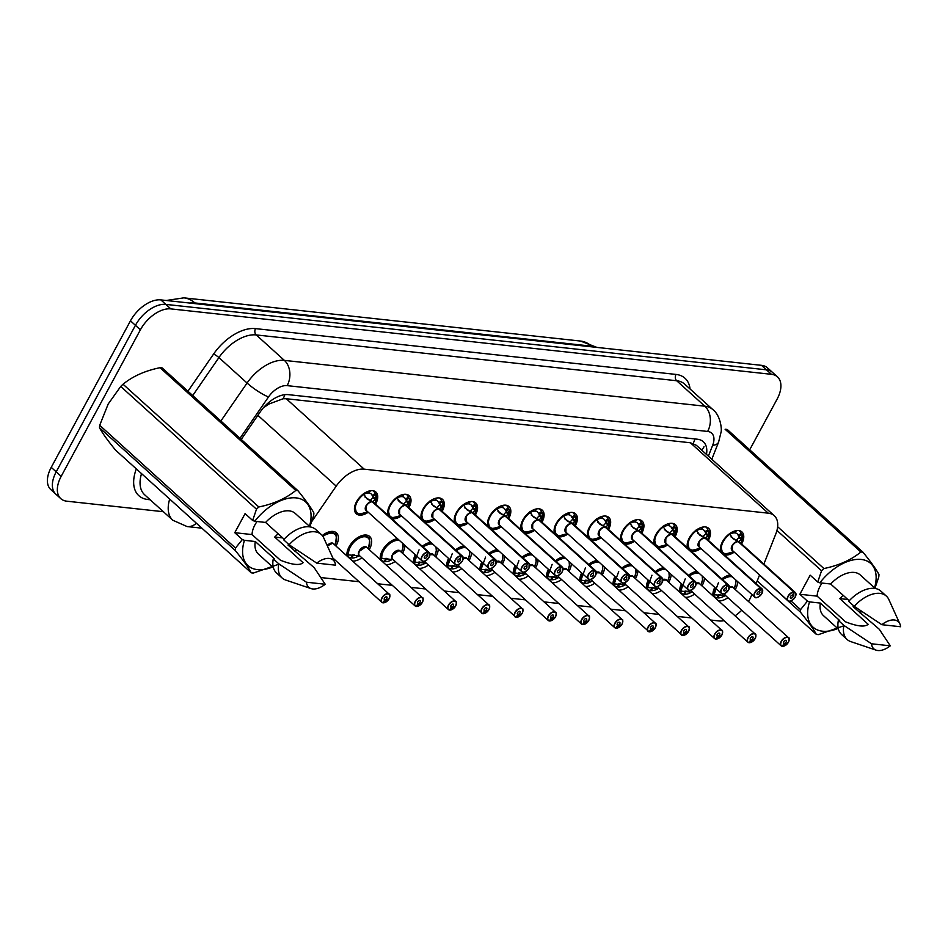 <?xml version="1.0" encoding="UTF-8"?>
<svg xmlns="http://www.w3.org/2000/svg" width="948" height="948" viewBox="0 0 948 948"><rect width="100%" height="100%" fill="white"/><g stroke="black" fill="none" stroke-linecap="round" stroke-linejoin="round"><path stroke-width="1.42" d="M721.013 551.807A14.623 8.496 -47.9 0 1 722.495 541.723A14.623 8.496 -47.9 0 1 741.917 531.923A14.623 8.496 -47.9 0 1 741.715 543.82A14.623 8.496 -47.9 0 1 741.632 543.986M687.738 548.181A14.623 8.496 -47.9 0 1 689.22 538.109A14.623 8.496 -47.9 0 1 708.642 528.297A14.623 8.496 -47.9 0 1 708.44 540.194A14.623 8.496 -47.9 0 1 708.357 540.36M654.464 544.555A14.623 8.496 -47.9 0 1 655.945 534.482A14.623 8.496 -47.9 0 1 675.367 524.671A14.623 8.496 -47.9 0 1 675.166 536.568A14.623 8.496 -47.9 0 1 675.083 536.734M621.189 540.929A14.623 8.496 -47.9 0 1 622.67 530.856A14.623 8.496 -47.9 0 1 642.092 521.044A14.623 8.496 -47.9 0 1 641.891 532.942A14.623 8.496 -47.9 0 1 641.808 533.108M587.914 537.303A14.623 8.496 -47.9 0 1 589.395 527.23A14.623 8.496 -47.9 0 1 608.817 517.418A14.623 8.496 -47.9 0 1 608.616 529.316A14.623 8.496 -47.9 0 1 608.533 529.482M554.639 533.677A14.623 8.496 -47.9 0 1 556.12 523.604A14.623 8.496 -47.9 0 1 575.543 513.792A14.623 8.496 -47.9 0 1 575.341 525.702A14.623 8.496 -47.9 0 1 575.246 525.856M521.364 530.062A14.623 8.496 -47.9 0 1 522.846 519.978A14.623 8.496 -47.9 0 1 542.268 510.178A14.623 8.496 -47.9 0 1 542.066 522.075A14.623 8.496 -47.9 0 1 541.972 522.241M488.09 526.436A14.623 8.496 -47.9 0 1 489.571 516.352A14.623 8.496 -47.9 0 1 508.993 506.552A14.623 8.496 -47.9 0 1 508.792 518.449A14.623 8.496 -47.9 0 1 508.697 518.615M454.815 522.81A14.623 8.496 -47.9 0 1 456.296 512.726A14.623 8.496 -47.9 0 1 475.718 502.926A14.623 8.496 -47.9 0 1 475.517 514.823A14.623 8.496 -47.9 0 1 475.422 514.989M421.54 519.184A14.623 8.496 -47.9 0 1 423.021 509.1A14.623 8.496 -47.9 0 1 442.443 499.3A14.623 8.496 -47.9 0 1 442.242 511.197A14.623 8.496 -47.9 0 1 442.147 511.363M388.265 515.558A14.623 8.496 -47.9 0 1 389.746 505.474A14.623 8.496 -47.9 0 1 409.169 495.674A14.623 8.496 -47.9 0 1 408.967 507.571A14.623 8.496 -47.9 0 1 408.872 507.737M368.239 512.252A14.623 8.496 -47.9 0 1 356.27 513.745A14.623 8.496 -47.9 0 1 356.472 501.848A14.623 8.496 -47.9 0 1 375.894 492.048A14.623 8.496 -47.9 0 1 375.692 503.945A14.623 8.496 -47.9 0 1 375.598 504.111M721.736 578.932A15.559 9.042 -47.9 0 1 730.268 574.974M737.71 581.693A15.559 9.042 -47.9 0 1 735.53 589.052A15.559 9.042 -47.9 0 1 735.257 589.538M688.461 575.306A15.559 9.042 -47.9 0 1 696.993 571.348M704.435 578.067A15.559 9.042 -47.9 0 1 702.255 585.426A15.559 9.042 -47.9 0 1 701.982 585.911M655.187 571.68A15.559 9.042 -47.9 0 1 663.719 567.722M671.16 574.441A15.559 9.042 -47.9 0 1 668.98 581.799A15.559 9.042 -47.9 0 1 668.707 582.285M621.912 568.053A15.559 9.042 -47.9 0 1 630.444 564.096M637.885 570.815A15.559 9.042 -47.9 0 1 635.705 578.173A15.559 9.042 -47.9 0 1 635.433 578.659M588.637 564.427A15.559 9.042 -47.9 0 1 597.169 560.469M604.611 567.188A15.559 9.042 -47.9 0 1 602.43 574.547A15.559 9.042 -47.9 0 1 602.158 575.033M555.362 560.801A15.559 9.042 -47.9 0 1 563.894 556.843M571.336 563.574A15.559 9.042 -47.9 0 1 569.156 570.921A15.559 9.042 -47.9 0 1 568.883 571.407M522.087 557.175A15.559 9.042 -47.9 0 1 530.619 553.217M538.061 559.948A15.559 9.042 -47.9 0 1 535.881 567.295A15.559 9.042 -47.9 0 1 535.608 567.781M488.812 553.549A15.559 9.042 -47.9 0 1 497.344 549.591M504.786 556.322A15.559 9.042 -47.9 0 1 502.606 563.669A15.559 9.042 -47.9 0 1 502.333 564.155M455.538 549.923A15.559 9.042 -47.9 0 1 464.07 545.965M471.512 552.696A15.559 9.042 -47.9 0 1 469.331 560.043A15.559 9.042 -47.9 0 1 469.059 560.529M422.263 546.297A15.559 9.042 -47.9 0 1 430.795 542.339M438.237 549.07A15.559 9.042 -47.9 0 1 436.056 556.417A15.559 9.042 -47.9 0 1 435.784 556.914M380.278 559.64A15.559 9.042 -47.9 0 1 382.328 550.563A15.559 9.042 -47.9 0 1 397.52 538.713M404.962 545.444A15.559 9.042 -47.9 0 1 402.781 552.791A15.559 9.042 -47.9 0 1 402.509 553.288M347.004 556.014A15.559 9.042 -47.9 0 1 349.054 546.937A15.559 9.042 -47.9 0 1 369.72 536.509A15.559 9.042 -47.9 0 1 369.507 549.165A15.559 9.042 -47.9 0 1 369.234 549.662M322.273 535.561A15.559 9.042 -47.9 0 1 336.445 532.883A15.559 9.042 -47.9 0 1 336.232 545.538A15.559 9.042 -47.9 0 1 335.959 546.036M763.875 564.096L775.772 534.032A27.433 15.926 132.1 0 0 774.279 515.724L696.401 445.323L690.381 442.763L286.296 398.741L283.168 398.741L269.244 403.907L263.461 407.699M774.279 515.724A27.433 15.926 132.1 0 0 768.259 513.176L364.174 469.153A27.433 15.926 132.1 0 0 336.208 486.134L311.75 521.578M748.505 601.518A27.433 15.926 132.1 0 0 751.243 596.008L751.847 594.479M756.16 583.577L759.561 574.986M710.431 620.016L718.963 620.94A27.433 15.926 132.1 0 0 724.071 620.667M735.055 615.809A27.433 15.926 132.1 0 0 741.763 610.204M320.91 577.569L359.079 581.728M377.683 583.755L392.354 585.354M410.958 587.381L425.628 588.981M444.233 591.007L458.903 592.607M477.508 594.633L492.178 596.233M510.782 598.259L525.465 599.859M544.057 601.885L558.739 603.485M577.332 605.511L592.014 607.111M610.607 609.137L625.289 610.737M643.882 612.764L658.564 614.363M677.156 616.39L691.839 617.989M401.514 515.878A14.623 8.496 -47.9 0 1 391.477 518.473M434.788 519.492A14.623 8.496 -47.9 0 1 424.763 522.099M468.063 523.118A14.623 8.496 -47.9 0 1 458.038 525.713M501.338 526.744A14.623 8.496 -47.9 0 1 491.313 529.34M534.625 530.37A14.623 8.496 -47.9 0 1 524.588 532.966M567.899 533.997A14.623 8.496 -47.9 0 1 557.862 536.592M601.174 537.623A14.623 8.496 -47.9 0 1 591.137 540.218M634.449 541.249A14.623 8.496 -47.9 0 1 624.412 543.844M667.724 544.875A14.623 8.496 -47.9 0 1 657.687 547.47M700.999 548.501A14.623 8.496 -47.9 0 1 690.962 551.096M734.273 552.127A14.623 8.496 -47.9 0 1 724.236 554.722M361.875 557.791A15.559 9.042 -47.9 0 1 352.597 561.074M395.15 561.417A15.559 9.042 -47.9 0 1 385.872 564.7M428.425 565.044A15.559 9.042 -47.9 0 1 419.146 568.326M413.553 563.266A15.559 9.042 -47.9 0 1 415.295 554.793M461.7 568.67A15.559 9.042 -47.9 0 1 452.421 571.952M446.828 566.892A15.559 9.042 -47.9 0 1 448.57 558.419M494.975 572.296A15.559 9.042 -47.9 0 1 485.696 575.578M480.103 570.518A15.559 9.042 -47.9 0 1 481.845 562.046M528.249 575.922A15.559 9.042 -47.9 0 1 518.971 579.204M513.378 574.144A15.559 9.042 -47.9 0 1 515.12 565.672M561.524 579.548A15.559 9.042 -47.9 0 1 552.246 582.83M546.652 577.77A15.559 9.042 -47.9 0 1 548.394 569.286M594.799 583.174A15.559 9.042 -47.9 0 1 585.52 586.457M579.927 581.397A15.559 9.042 -47.9 0 1 581.669 572.912M628.074 586.8A15.559 9.042 -47.9 0 1 618.795 590.071M613.202 585.023A15.559 9.042 -47.9 0 1 614.944 576.538M661.349 590.426A15.559 9.042 -47.9 0 1 652.07 593.697M646.477 588.649A15.559 9.042 -47.9 0 1 648.219 580.164M694.623 594.052A15.559 9.042 -47.9 0 1 685.345 597.323M679.752 592.275A15.559 9.042 -47.9 0 1 681.494 583.79M727.898 597.678A15.559 9.042 -47.9 0 1 718.62 600.949M713.026 595.901A15.559 9.042 -47.9 0 1 714.768 587.416M163.376 511.719L66.822 501.196A27.433 15.926 -47.9 0 1 60.802 498.648A27.433 15.926 -47.9 0 1 61.182 476.334L140.399 329.809A27.433 15.926 -47.9 0 1 170.794 308.882L771.435 374.318L766.47 369.827A27.433 15.926 -47.9 0 1 772.478 372.374A27.433 15.926 -47.9 0 0 766.47 369.827L165.829 304.391L766.47 369.827L761.493 365.336A27.433 15.926 -47.9 0 1 767.513 367.883L777.455 376.866A27.433 15.926 -47.9 0 1 777.076 399.179L749.702 449.802M140.399 329.809L135.434 325.318A27.433 15.926 -47.9 0 1 165.829 304.391A27.433 15.926 -47.9 0 0 135.434 325.318L56.205 471.843L135.434 325.318L130.469 320.827A27.433 15.926 -47.9 0 1 160.864 299.9L761.493 365.336M60.802 498.648L55.837 494.157A27.433 15.926 -47.9 0 1 56.205 471.843A27.433 15.926 -47.9 0 0 55.837 494.157L50.86 489.654A27.433 15.926 -47.9 0 1 51.239 467.352L130.469 320.827M771.435 374.318A27.433 15.926 -47.9 0 1 777.455 376.866M706.473 454.424A27.433 15.926 132.1 0 0 703.345 441.756A27.433 15.926 132.1 0 0 697.325 439.208L288.393 394.652A27.433 15.926 132.1 0 0 260.416 411.645L241.242 439.434M702.255 449.068A27.433 15.926 -47.9 0 1 702.053 450.43M382.945 602.821L382.885 602.798A5.487 3.188 -47.9 0 1 381.843 602.312L383.395 602.774A5.297 3.081 132.1 0 0 389.118 598.721A5.297 3.081 132.1 0 0 388.028 593.91A5.297 3.081 132.1 0 0 382.151 597.963A5.297 3.081 132.1 0 0 383.087 602.75L384.758 599.859L384.213 599.361M334.81 533.914A13.71 7.963 132.1 0 0 334.656 533.76A13.71 7.963 132.1 0 0 331.646 532.48A13.71 7.963 132.1 0 0 322.498 535.845L331.646 532.48L334.644 533.76L332.037 531.39M332.878 558.04L381.843 602.312A5.487 3.188 -47.9 0 1 381.914 597.844A5.487 3.188 -47.9 0 1 389.201 594.171L333.554 543.856A5.487 3.188 132.1 0 0 332.345 543.346A5.487 3.188 132.1 0 0 327.38 545.929L332.345 543.346L333.554 543.856A5.487 3.188 -47.8 0 0 332.345 543.346A5.487 3.188 -47.8 0 0 327.38 545.929M384.758 599.859A1.825 1.067 -47.9 0 1 384.402 599.693A1.825 1.067 -47.9 0 1 384.426 598.212A1.825 1.067 -47.9 0 1 386.855 596.979A1.825 1.067 -47.9 0 1 386.831 598.472A1.825 1.067 -47.9 0 1 384.864 599.871L384.189 599.266M384.864 599.871L383.395 602.774M372.943 490.72A13.71 7.963 -47.9 0 1 373.619 491.23A13.71 7.963 -47.9 0 1 375.041 493.529L376.297 495.093A13.71 7.963 132.1 0 0 376.297 495.093L375.112 499.691L372.528 501.788L370.621 500.307M424.775 561.062A5.487 3.188 -47.9 0 1 421.919 560.778A5.487 3.188 -47.9 0 1 421.99 556.31A5.487 3.188 -47.9 0 1 427.915 552.115L372.22 501.753L366.923 498.79L363.416 493.707M427.915 552.115L427.951 552.364A5.297 3.081 132.1 0 0 422.227 556.429A5.297 3.081 132.1 0 0 423.318 561.228A5.297 3.081 132.1 0 0 429.195 557.187A5.297 3.081 132.1 0 0 428.247 552.4L428.223 552.151A5.487 3.188 -47.9 0 1 429.278 552.637L373.619 502.322A5.487 3.188 132.1 0 0 372.576 501.836L372.528 501.788M354.801 506.066A13.71 7.963 132.1 0 0 356.329 512.572A13.71 7.963 132.1 0 0 356.484 512.702M369.732 490.886L368.665 492.984A10.061 5.842 132.1 0 0 363.925 494.346A13.367 7.762 -47.9 0 0 355.393 509.586A13.367 7.762 -47.9 0 0 366.781 512.074C359.458 514.456 355.974 514.622 356.341 512.572L354.694 511.091M366.343 505.995A5.487 3.188 132.1 0 0 366.272 510.462L366.343 505.995A5.487 3.188 132.1 0 1 372.256 501.8M428.223 552.151L372.481 502.002M428.247 552.4L426.588 555.291A1.825 1.067 -47.9 0 1 426.932 555.445A1.825 1.067 -47.9 0 1 426.908 556.938A1.825 1.067 -47.9 0 1 424.479 558.159A1.825 1.067 -47.9 0 1 424.503 556.677A1.825 1.067 -47.9 0 1 426.481 555.279L427.951 552.364M370.585 490.732L368.831 492.664M372.22 501.753L364.921 496.989M370.609 500.046L373.417 497.048L372.161 495.472A10.061 5.842 132.1 0 0 371.166 493.944A10.061 5.842 132.1 0 0 369.246 493.043M376.285 495.105L376.451 495.662A13.367 7.762 -47.9 0 1 375.266 502.677L376.463 495.389M354.813 506.019L356.341 512.572M416.219 606.447L416.172 606.424A5.487 3.188 -47.9 0 1 415.117 605.938L416.67 606.4A5.297 3.081 132.1 0 0 422.393 602.347A5.297 3.081 132.1 0 0 421.303 597.536A5.297 3.081 132.1 0 0 415.425 601.589A5.297 3.081 132.1 0 0 416.362 606.376L418.032 603.485L417.487 602.987M368.085 537.54A13.71 7.963 132.1 0 0 367.931 537.386A13.71 7.963 132.1 0 0 364.921 536.106A13.71 7.963 132.1 0 0 349.717 546.569A13.71 7.963 132.1 0 0 347.963 554.853L359.849 555.955A5.652 3.282 -47.8 0 1 360.501 549.141A5.652 3.282 -47.8 0 1 367.196 547.826M352.289 554.793A10.061 5.842 132.1 0 0 352.798 554.912L351.044 557.957A13.71 7.963 -47.9 0 1 348.426 556.725A13.71 7.963 -47.9 0 1 347.004 554.438L347.963 554.853C345.89 547.624 357.538 534.755 364.921 536.106L367.919 537.386L365.312 535.016M353.118 554.746L353.379 554.971A10.061 5.842 132.1 0 0 354.481 554.936M359.541 551.155L365.62 546.972L366.829 547.482A5.487 3.188 132.1 0 0 365.62 546.972A5.487 3.188 132.1 0 0 359.541 551.155A5.487 3.188 132.1 0 0 359.47 555.623L415.117 605.938A5.487 3.188 -47.9 0 1 415.188 601.47A5.487 3.188 -47.9 0 1 422.476 597.797A5.487 3.188 -47.9 0 1 423.045 600.605M418.032 603.485A1.825 1.067 -47.9 0 1 417.677 603.319A1.825 1.067 -47.9 0 1 417.701 601.838A1.825 1.067 -47.9 0 1 420.13 600.605A1.825 1.067 -47.9 0 1 420.106 602.099A1.825 1.067 -47.9 0 1 418.139 603.497L417.464 602.892M353.379 554.971L351.838 558.04L351.281 557.543M418.139 603.497L416.67 606.4M358.854 555.848A13.71 7.963 -47.9 0 1 351.838 558.04M449.494 610.074L449.447 610.05A5.487 3.188 -47.9 0 1 448.392 609.564L449.945 610.026A5.297 3.081 132.1 0 0 455.668 605.973A5.297 3.081 132.1 0 0 454.578 601.162A5.297 3.081 132.1 0 0 448.7 605.215A5.297 3.081 132.1 0 0 449.636 610.002L451.307 607.111L450.762 606.613M398.741 539.815A13.71 7.963 132.1 0 0 398.196 539.732A13.71 7.963 132.1 0 0 382.992 550.196A13.71 7.963 132.1 0 0 381.238 558.479L393.124 559.581A5.652 3.282 -47.8 0 1 393.776 552.767A5.652 3.282 -47.8 0 1 400.471 551.452M385.563 558.419A10.061 5.842 132.1 0 0 386.073 558.538L384.319 561.572A13.71 7.963 -47.9 0 1 381.7 560.351A13.71 7.963 -47.9 0 1 380.278 558.064L381.238 558.479C379.164 551.25 390.813 538.381 398.196 539.732M386.393 558.372L386.654 558.597A10.061 5.842 132.1 0 0 387.756 558.55M392.816 554.781L398.895 550.598L400.103 551.108A5.487 3.188 132.1 0 0 398.895 550.598A5.487 3.188 132.1 0 0 392.816 554.781A5.487 3.188 132.1 0 0 392.745 559.249L448.392 609.564A5.487 3.188 -47.9 0 1 448.463 605.097A5.487 3.188 -47.9 0 1 455.751 601.423A5.487 3.188 -47.9 0 1 456.32 604.231M451.307 607.111A1.825 1.067 -47.9 0 1 450.952 606.945A1.825 1.067 -47.9 0 1 450.975 605.464A1.825 1.067 -47.9 0 1 453.405 604.231A1.825 1.067 -47.9 0 1 453.381 605.725A1.825 1.067 -47.9 0 1 451.414 607.123L450.738 606.519M386.654 558.597L385.113 561.666L384.556 561.169M451.414 607.123L449.945 610.026M392.128 559.474A13.71 7.963 -47.9 0 1 385.113 561.666M482.923 613.605L483.219 613.652A5.297 3.081 132.1 0 0 488.943 609.6A5.297 3.081 132.1 0 0 487.853 604.788A5.297 3.081 132.1 0 0 481.975 608.841A5.297 3.081 132.1 0 0 482.911 613.617L484.582 610.737L484.037 610.239M432.015 543.441A13.71 7.963 132.1 0 0 431.47 543.358A13.71 7.963 132.1 0 0 422.547 546.558L431.47 543.358M415.639 555.101A13.71 7.963 132.1 0 0 414.513 562.105L426.399 563.207M418.838 562.046A10.061 5.842 132.1 0 0 419.348 562.164L417.594 565.198A13.71 7.963 -47.9 0 1 414.975 563.977A13.71 7.963 -47.9 0 1 413.553 561.678L414.513 562.105L419.052 549.828M419.668 561.998L419.928 562.223A10.061 5.842 132.1 0 0 421.031 562.176M482.911 613.617L482.722 613.676A5.487 3.188 -47.9 0 1 481.667 613.19A5.487 3.188 -47.9 0 1 481.738 608.723A5.487 3.188 -47.9 0 1 489.026 605.049L433.378 554.734A5.487 3.188 132.1 0 0 432.17 554.225A5.487 3.188 132.1 0 0 430.001 554.651L433.378 554.734A5.487 3.188 -47.8 0 0 432.17 554.225A5.487 3.188 -47.8 0 0 430.001 554.651M425.332 560.908A5.487 3.188 132.1 0 0 426.019 562.875L482.769 613.7M484.582 610.737A1.825 1.067 -47.9 0 1 484.227 610.571A1.825 1.067 -47.9 0 1 484.262 609.09A1.825 1.067 -47.9 0 1 486.68 607.858A1.825 1.067 -47.9 0 1 486.656 609.351A1.825 1.067 -47.9 0 1 484.689 610.749L484.013 610.133M419.928 562.223L418.388 565.292L417.831 564.795M484.689 610.749L483.219 613.652M425.403 563.1A13.71 7.963 -47.9 0 1 418.388 565.292M516.198 617.231L516.494 617.278A5.297 3.081 132.1 0 0 522.218 613.226A5.297 3.081 132.1 0 0 521.127 608.415A5.297 3.081 132.1 0 0 515.25 612.467A5.297 3.081 132.1 0 0 516.186 617.243L517.857 614.363L517.312 613.866M465.29 547.067A13.71 7.963 132.1 0 0 464.745 546.984A13.71 7.963 132.1 0 0 455.822 550.184L464.745 546.984M448.914 558.728A13.71 7.963 132.1 0 0 447.788 565.731L459.673 566.833A5.652 3.282 -47.8 0 1 458.251 564.676M452.113 565.672A10.061 5.842 132.1 0 0 452.623 565.79L450.869 568.824A13.71 7.963 -47.9 0 1 448.25 567.603A13.71 7.963 -47.9 0 1 446.828 565.304L447.788 565.731L452.326 553.454M452.943 565.624L453.203 565.849A10.061 5.842 132.1 0 0 454.305 565.802M516.186 617.243L515.996 617.302A5.487 3.188 -47.9 0 1 514.942 616.816A5.487 3.188 -47.9 0 1 515.013 612.349A5.487 3.188 -47.9 0 1 522.301 608.675L466.653 558.36A5.487 3.188 132.1 0 0 465.444 557.851A5.487 3.188 132.1 0 0 463.276 558.277L466.653 558.36A5.487 3.188 -47.8 0 0 465.444 557.851A5.487 3.188 -47.8 0 0 463.276 558.277M458.607 564.534A5.487 3.188 132.1 0 0 459.294 566.489L516.044 617.326M517.857 614.363A1.825 1.067 -47.9 0 1 517.501 614.197A1.825 1.067 -47.9 0 1 517.537 612.716A1.825 1.067 -47.9 0 1 519.954 611.484A1.825 1.067 -47.9 0 1 519.931 612.977A1.825 1.067 -47.9 0 1 517.964 614.375L517.288 613.759M453.203 565.849L451.663 568.919L451.106 568.421M517.964 614.375L516.494 617.278M458.678 566.726A13.71 7.963 -47.9 0 1 451.663 568.919M409.737 499.015L408.541 506.291A13.367 7.762 -47.9 0 0 409.726 499.288L408.387 503.317L406.076 505.213L403.895 503.933M398.196 500.603L405.495 505.379L400.21 502.416L396.691 497.321M458.05 564.688A5.487 3.188 -47.9 0 1 455.194 564.404A5.487 3.188 -47.9 0 1 455.265 559.936A5.487 3.188 -47.9 0 1 461.19 555.741L461.226 555.99A5.297 3.081 132.1 0 0 455.502 560.055A5.297 3.081 132.1 0 0 456.592 564.854A5.297 3.081 132.1 0 0 462.47 560.813A5.297 3.081 132.1 0 0 461.522 556.026L461.498 555.777A5.487 3.188 -47.9 0 1 462.553 556.263L406.905 505.948A5.487 3.188 132.1 0 0 405.851 505.462L405.803 505.414M400.826 515.238L400.056 515.7C392.733 518.082 389.249 518.248 389.616 516.198L388.088 509.645A13.71 7.963 132.1 0 0 389.604 516.198A13.71 7.963 132.1 0 0 389.758 516.328M409.572 498.743A13.71 7.963 132.1 0 0 409.572 498.719L409.026 498.221L406.147 500.165L405.436 499.098A10.061 5.842 132.1 0 0 404.441 497.57A10.061 5.842 132.1 0 0 402.521 496.669L402.106 496.29M406.218 494.346A13.71 7.963 -47.9 0 1 406.893 494.856A13.71 7.963 -47.9 0 1 408.315 497.155L409.026 498.221M403.007 494.512L401.952 496.61A10.061 5.842 132.1 0 0 397.2 497.973M399.618 509.621A5.487 3.188 132.1 0 0 399.546 514.089L399.618 509.621A5.487 3.188 132.1 0 1 405.543 505.426L461.19 555.741M461.498 555.777L405.756 505.628M461.522 556.026L459.863 558.917A1.825 1.067 -47.9 0 1 460.207 559.071A1.825 1.067 -47.9 0 1 460.183 560.564A1.825 1.067 -47.9 0 1 457.754 561.785A1.825 1.067 -47.9 0 1 457.777 560.304A1.825 1.067 -47.9 0 1 459.756 558.905L461.226 555.99M403.86 494.358L402.521 496.669M403.884 503.672L406.384 501.504L406.147 500.165M439.493 497.973A13.71 7.963 -47.9 0 1 440.168 498.482A13.71 7.963 -47.9 0 1 441.59 500.769L442.846 502.345A13.71 7.963 132.1 0 1 442.846 502.369L441.661 506.943L439.078 509.04L437.17 507.559M491.325 568.314A5.487 3.188 -47.9 0 1 488.469 568.03A5.487 3.188 -47.9 0 1 488.54 563.562A5.487 3.188 -47.9 0 1 494.465 559.367L438.77 509.005L433.485 506.042L429.965 500.947M494.465 559.367L494.501 559.616A5.297 3.081 132.1 0 0 488.777 563.681A5.297 3.081 132.1 0 0 489.867 568.48A5.297 3.081 132.1 0 0 495.745 564.439A5.297 3.081 132.1 0 0 494.797 559.652L494.773 559.403A5.487 3.188 -47.9 0 1 495.828 559.889L440.18 509.574A5.487 3.188 132.1 0 0 439.125 509.088L439.078 509.04M421.35 513.318A13.71 7.963 132.1 0 0 422.879 519.824A13.71 7.963 132.1 0 0 423.033 519.954M436.281 498.127L435.227 500.236A10.061 5.842 132.1 0 0 430.475 501.599M432.892 513.247A5.487 3.188 132.1 0 0 432.821 517.715L432.892 513.247A5.487 3.188 132.1 0 1 438.817 509.052M494.773 559.403L439.031 509.254M494.797 559.652L493.138 562.543A1.825 1.067 -47.9 0 1 493.481 562.697A1.825 1.067 -47.9 0 1 493.458 564.19A1.825 1.067 -47.9 0 1 491.028 565.411A1.825 1.067 -47.9 0 1 491.052 563.93A1.825 1.067 -47.9 0 1 493.031 562.531L494.501 559.616M437.135 497.984L435.381 499.916M438.77 509.005L431.47 504.229M437.158 507.299L439.967 504.3L438.711 502.724A10.061 5.842 132.1 0 0 437.715 501.196A10.061 5.842 132.1 0 0 435.796 500.295M442.846 502.345L443 502.914A13.367 7.762 -47.9 0 1 441.815 509.917L443.012 502.641M421.362 513.271L422.891 519.824L421.244 518.343M472.768 501.599A13.71 7.963 -47.9 0 1 473.443 502.108A13.71 7.963 -47.9 0 1 474.865 504.395L476.121 505.971A13.71 7.963 132.1 0 0 476.121 505.971L474.936 510.557L472.353 512.667L470.445 511.185M524.6 571.94A5.487 3.188 -47.9 0 1 521.744 571.656A5.487 3.188 -47.9 0 1 521.815 567.188A5.487 3.188 -47.9 0 1 527.74 562.994L472.045 512.631L466.76 509.669L463.24 504.573M527.74 562.994L527.775 563.242A5.297 3.081 132.1 0 0 522.052 567.307A5.297 3.081 132.1 0 0 523.142 572.106A5.297 3.081 132.1 0 0 529.02 568.065A5.297 3.081 132.1 0 0 528.072 563.278L528.048 563.029A5.487 3.188 -47.9 0 1 529.103 563.515L473.455 513.2A5.487 3.188 132.1 0 0 472.4 512.714L472.353 512.667M454.625 516.944A13.71 7.963 132.1 0 0 456.154 523.45A13.71 7.963 132.1 0 0 456.308 523.569M469.556 501.753L468.502 503.862A10.061 5.842 132.1 0 0 463.75 505.225M466.167 516.873A5.487 3.188 132.1 0 0 466.096 521.341L466.167 516.873A5.487 3.188 132.1 0 1 472.092 512.678M528.048 563.029L472.305 512.868M528.072 563.278L526.413 566.169A1.825 1.067 -47.9 0 1 526.756 566.323A1.825 1.067 -47.9 0 1 526.733 567.816A1.825 1.067 -47.9 0 1 524.303 569.037A1.825 1.067 -47.9 0 1 524.327 567.556A1.825 1.067 -47.9 0 1 526.306 566.157L527.775 563.242M470.409 501.611L468.656 503.542M472.045 512.631L464.757 507.855M470.433 510.925L473.242 507.927L471.986 506.351A10.061 5.842 132.1 0 0 470.99 504.81A10.061 5.842 132.1 0 0 469.07 503.921M476.109 505.983L476.275 506.54A13.367 7.762 -47.9 0 1 475.09 513.543L476.287 506.268M454.637 516.897L456.166 523.45L454.519 521.957M278.736 564.238L253.377 573.054A49.367 28.665 -47.9 0 1 251.256 572.817C248.625 567.828 243.304 560.386 235.282 550.504L99.504 427.749A49.367 28.665 -47.9 0 1 99.706 425.296L108.179 404.038L120.716 386.452L256.481 509.206L252.654 520.464L245.094 513.615L234.772 532.693L252.061 534.577A20.666 12.004 -47.9 0 1 254.965 524.801A20.666 12.004 -47.9 0 1 257.015 521.507M99.504 427.749C102.135 432.738 107.468 440.18 115.49 450.063L251.256 572.817M296.546 549.745L295.124 551.487M296.203 549.52A42.968 24.956 -47.9 0 1 294.733 551.144M272.668 566.987A42.968 24.956 -47.9 0 1 244.454 540.336L242.344 539.542L235.483 548.051A49.367 28.665 -47.9 0 0 235.282 550.504M289.922 545.29L288.038 545.088L314.203 567.698L325.211 584.252A18.285 10.618 -47.9 0 1 311.027 588.59L285.715 580.058A29.258 16.993 -47.9 0 1 282.042 577.924L276.52 572.936A29.258 16.993 -47.9 0 1 273.297 558.846L274.6 558.988L255.285 541.521L244.454 540.336M273.368 567.615L258.425 554.106A27.433 15.926 -47.9 0 1 255.285 541.521M282.042 577.924A29.258 16.993 -47.9 0 1 278.807 563.835L273.297 558.846M311.027 588.59A18.285 10.618 -47.9 0 1 306.453 582.214L278.807 563.835M306.453 582.214L325.211 584.252M252.061 534.577L280.454 560.244C292.209 564.878 299.758 565.695 303.076 562.709L274.695 537.042L282.717 537.919M120.716 386.452A49.367 28.665 -47.9 0 1 123.039 384.224L258.816 506.979C273.759 503.909 286.095 498.399 295.8 490.448L160.022 367.694C145.08 370.763 132.744 376.273 123.039 384.224M160.022 367.694A49.367 28.665 -47.9 0 1 162.155 367.919L297.921 490.673C305.896 500.497 311.228 507.938 313.895 512.986A49.367 28.665 -47.9 0 1 313.693 515.439L309.866 526.697M295.8 490.448A49.367 28.665 -47.9 0 1 297.921 490.673M256.481 509.206A49.367 28.665 -47.9 0 1 258.816 506.979M99.706 425.296L235.483 548.051M252.654 520.464L254.763 521.258A42.968 24.956 -47.9 0 1 295.859 497.866A42.968 24.956 -47.9 0 1 309.463 526.306M254.763 521.258L265.594 522.443A27.433 15.926 -47.9 0 1 295.219 513.413L310.15 526.922M265.594 522.443L284.127 539.199M321.289 534.53A29.258 16.993 -47.9 0 0 289.128 544.756L283.606 539.768A29.258 16.993 -47.9 0 1 315.767 529.529L321.289 534.53A29.258 16.993 -47.9 0 1 323.766 537.966L334.798 562.283A18.285 10.618 -47.9 0 1 335.521 565.174L316.762 563.136A18.285 10.618 -47.9 0 1 334.798 562.283M289.128 544.756L316.762 563.136M278.013 533.665A20.666 12.004 -47.9 0 1 274.695 537.042M234.772 532.693L242.344 539.542M776.957 530.442L821.56 570.767L817.733 582.025L810.173 575.187L799.851 594.266L817.14 596.15A20.666 12.004 -47.9 0 1 820.044 586.362A20.666 12.004 -47.9 0 1 822.082 583.067M861.625 611.318L860.203 613.048M861.27 611.081A42.968 24.956 -47.9 0 1 859.812 612.704M837.748 628.56A42.968 24.956 -47.9 0 1 809.521 601.897L807.423 601.103L800.562 609.623A49.367 28.665 -47.9 0 0 800.361 612.076L759.502 575.128M843.815 625.81L818.456 634.615A49.367 28.665 -47.9 0 1 816.335 634.378C813.704 629.389 808.371 621.959 800.361 612.076M854.989 606.85L853.117 606.649L879.282 629.259L890.279 645.825A18.285 10.618 -47.9 0 1 876.106 650.15L850.794 641.618A29.258 16.993 -47.9 0 1 847.121 639.497L841.599 634.496A29.258 16.993 -47.9 0 1 838.364 620.407L839.679 620.549L820.364 603.082L809.521 601.897M838.447 629.176L823.504 615.667A27.433 15.926 -47.9 0 1 820.364 603.082M847.121 639.497A29.258 16.993 -47.9 0 1 843.886 625.407L838.364 620.407M876.106 650.15A18.285 10.618 -47.9 0 1 871.532 643.775L843.886 625.407M871.532 643.775L890.279 645.825M817.14 596.15L845.533 621.817C857.288 626.438 864.825 627.256 868.155 624.282L839.774 598.615L847.796 599.491M777.633 526.733L823.895 568.551C838.838 565.47 851.162 559.96 860.879 552.009L725.101 429.254A49.367 28.665 -47.9 0 1 727.235 429.48L863 552.234C870.975 562.057 876.296 569.499 878.974 574.547A49.367 28.665 -47.9 0 1 878.772 577L874.945 588.258M757.203 580.923L816.335 634.378M860.879 552.009A49.367 28.665 -47.9 0 1 863 552.234M821.56 570.767A49.367 28.665 -47.9 0 1 823.895 568.551M790.964 600.937L800.562 609.623M817.733 582.025L819.842 582.819A42.968 24.956 -47.9 0 1 860.938 559.427A42.968 24.956 -47.9 0 1 874.542 587.867M819.842 582.819L830.673 584.004A27.433 15.926 -47.9 0 1 860.286 574.986L875.229 588.495M830.673 584.004L849.207 600.759M886.356 596.091A29.258 16.993 -47.9 0 0 854.207 606.329L848.685 601.328A29.258 16.993 -47.9 0 1 880.846 591.102L886.356 596.091A29.258 16.993 -47.9 0 1 888.845 599.539L899.877 623.855A18.285 10.618 -47.9 0 1 900.6 626.746L881.841 624.696A18.285 10.618 -47.9 0 1 899.877 623.855M854.207 606.329L881.841 624.696M843.092 595.237A20.666 12.004 -47.9 0 1 839.774 598.615M799.851 594.266L807.423 601.103M549.319 620.952L549.271 620.928A5.487 3.188 -47.9 0 1 548.217 620.43L549.769 620.904A5.297 3.081 132.1 0 0 555.492 616.852A5.297 3.081 132.1 0 0 554.402 612.041A5.297 3.081 132.1 0 0 548.525 616.093A5.297 3.081 132.1 0 0 549.461 620.869L551.132 617.989L550.587 617.492M498.565 550.693A13.71 7.963 132.1 0 0 498.02 550.61A13.71 7.963 132.1 0 0 489.097 553.798L498.02 550.61M482.188 562.354A13.71 7.963 132.1 0 0 481.063 569.357L492.96 570.459A5.652 3.282 -47.8 0 1 491.526 568.29M485.4 569.298A10.061 5.842 132.1 0 0 485.897 569.416L484.144 572.45A13.71 7.963 -47.9 0 1 481.525 571.229A13.71 7.963 -47.9 0 1 480.103 568.93L481.063 569.357L485.601 557.08M486.229 569.25L486.478 569.475A10.061 5.842 132.1 0 0 487.58 569.428M491.882 568.148A5.487 3.188 132.1 0 0 492.569 570.115L548.217 620.43A5.487 3.188 -47.9 0 1 548.299 615.975A5.487 3.188 -47.9 0 1 555.575 612.301L499.928 561.986A5.487 3.188 132.1 0 0 498.719 561.477A5.487 3.188 132.1 0 0 496.551 561.903L499.928 561.986A5.487 3.188 -47.8 0 0 498.719 561.477A5.487 3.188 -47.8 0 0 496.551 561.903M551.132 617.989A1.825 1.067 -47.9 0 1 550.776 617.823A1.825 1.067 -47.9 0 1 550.812 616.33A1.825 1.067 -47.9 0 1 553.229 615.11A1.825 1.067 -47.9 0 1 553.205 616.603A1.825 1.067 -47.9 0 1 551.238 618.001L550.563 617.385M486.478 569.475L484.938 572.533L484.381 572.047M551.238 618.001L549.769 620.904M491.953 570.352A13.71 7.963 -47.9 0 1 484.938 572.533M582.605 624.578L582.546 624.554A5.487 3.188 -47.9 0 1 581.491 624.057L583.044 624.531A5.297 3.081 132.1 0 0 588.767 620.478A5.297 3.081 132.1 0 0 587.677 615.667A5.297 3.081 132.1 0 0 581.799 619.708A5.297 3.081 132.1 0 0 582.736 624.495L584.406 621.615L583.861 621.118M531.84 554.319A13.71 7.963 132.1 0 0 531.295 554.236A13.71 7.963 132.1 0 0 522.372 557.424L531.295 554.236M515.463 565.98A13.71 7.963 132.1 0 0 514.337 572.983L513.78 572.485M518.674 572.924A10.061 5.842 132.1 0 0 519.184 573.042L517.43 576.076A13.71 7.963 -47.9 0 1 514.8 574.855A13.71 7.963 -47.9 0 1 513.378 572.556L513.65 572.379M519.504 572.876L519.753 573.102A10.061 5.842 132.1 0 0 520.855 573.054M525.156 571.774A5.487 3.188 132.1 0 0 525.844 573.741L581.491 624.057A5.487 3.188 -47.9 0 1 581.574 619.601A5.487 3.188 -47.9 0 1 588.85 615.927L533.203 565.612A5.487 3.188 132.1 0 0 531.994 565.103A5.487 3.188 132.1 0 0 529.825 565.529L533.203 565.612A5.487 3.188 -47.8 0 0 531.994 565.103A5.487 3.188 -47.8 0 0 529.825 565.529M584.406 621.615A1.825 1.067 -47.9 0 1 584.063 621.45A1.825 1.067 -47.9 0 1 584.087 619.956A1.825 1.067 -47.9 0 1 586.504 618.736A1.825 1.067 -47.9 0 1 586.48 620.229A1.825 1.067 -47.9 0 1 584.513 621.627L583.838 621.011M519.753 573.102L518.212 576.159L517.667 575.673M584.513 621.627L583.044 624.531M518.876 560.706L514.349 572.971L526.235 574.085M525.228 573.967A13.71 7.963 -47.9 0 1 518.212 576.159M615.88 628.204L615.821 628.18A5.487 3.188 -47.9 0 1 614.766 627.683L616.319 628.157A5.297 3.081 132.1 0 0 622.042 624.092A5.297 3.081 132.1 0 0 620.952 619.293A5.297 3.081 132.1 0 0 615.074 623.334A5.297 3.081 132.1 0 0 616.01 628.121L617.681 625.242L617.136 624.744M565.115 557.945A13.71 7.963 132.1 0 0 564.57 557.862A13.71 7.963 132.1 0 0 555.646 561.05L564.57 557.862M548.738 569.606A13.71 7.963 132.1 0 0 547.612 576.609L547.055 576.111M551.949 576.55A10.061 5.842 132.1 0 0 552.459 576.668L550.705 579.702A13.71 7.963 -47.9 0 1 548.074 578.481A13.71 7.963 -47.9 0 1 546.652 576.183L546.925 576.005M552.779 576.503L553.028 576.728A10.061 5.842 132.1 0 0 554.13 576.68M558.431 575.4A5.487 3.188 132.1 0 0 559.119 577.368L614.766 627.683A5.487 3.188 -47.9 0 1 614.849 623.227A5.487 3.188 -47.9 0 1 622.125 619.554L566.477 569.238A5.487 3.188 132.1 0 0 565.269 568.717A5.487 3.188 132.1 0 0 563.1 569.156L566.477 569.227A5.487 3.188 -47.8 0 0 565.269 568.717A5.487 3.188 -47.8 0 0 563.1 569.156M617.681 625.242A1.825 1.067 -47.9 0 1 617.338 625.076A1.825 1.067 -47.9 0 1 617.361 623.583A1.825 1.067 -47.9 0 1 619.791 622.362A1.825 1.067 -47.9 0 1 619.755 623.843A1.825 1.067 -47.9 0 1 617.788 625.253L617.112 624.637M553.028 576.728L551.487 579.785L550.942 579.287M617.788 625.253L616.319 628.157M552.151 564.333L547.624 576.597L559.51 577.711A5.652 3.282 -47.8 0 1 558.076 575.543M558.514 577.593A13.71 7.963 -47.9 0 1 551.487 579.785M509.408 509.621A13.71 7.963 132.1 0 0 509.396 509.597L508.223 514.183L505.628 516.293L503.72 514.811M557.874 575.554A5.487 3.188 -47.9 0 1 555.018 575.282A5.487 3.188 -47.9 0 1 555.09 570.815A5.487 3.188 -47.9 0 1 561.015 566.62L505.32 516.257L500.034 513.295L496.515 508.199M561.015 566.62L561.05 566.868A5.297 3.081 132.1 0 0 555.327 570.933A5.297 3.081 132.1 0 0 556.417 575.732A5.297 3.081 132.1 0 0 562.294 571.691A5.297 3.081 132.1 0 0 561.346 566.904L561.323 566.655A5.487 3.188 -47.9 0 1 562.377 567.141L506.73 516.826A5.487 3.188 132.1 0 0 505.675 516.34L505.628 516.293M487.9 520.571A13.71 7.963 132.1 0 0 489.429 527.076A13.71 7.963 132.1 0 0 489.583 527.195M506.042 505.225A13.71 7.963 -47.9 0 1 506.718 505.722A13.71 7.963 -47.9 0 1 508.152 508.021L509.55 510.166A13.367 7.762 -47.9 0 1 508.377 517.17L509.562 509.894M502.831 505.379L501.776 507.488A10.061 5.842 132.1 0 0 497.025 508.851M499.442 520.499A5.487 3.188 132.1 0 0 499.371 524.967L499.442 520.499A5.487 3.188 132.1 0 1 505.367 516.304M561.323 566.655L505.58 516.494M561.346 566.904L559.687 569.784A1.825 1.067 -47.9 0 1 560.031 569.949A1.825 1.067 -47.9 0 1 560.007 571.443A1.825 1.067 -47.9 0 1 557.578 572.663A1.825 1.067 -47.9 0 1 557.602 571.182A1.825 1.067 -47.9 0 1 559.581 569.784L561.05 566.868M503.684 505.237L501.93 507.168M505.32 516.257L498.032 511.482M503.708 514.551L506.516 511.541L505.26 509.977A10.061 5.842 132.1 0 0 504.265 508.436A10.061 5.842 132.1 0 0 502.345 507.547M487.912 520.523L489.441 527.064C489.073 529.126 492.557 528.96 499.88 526.567A13.367 7.762 -47.9 0 1 488.493 524.09A13.367 7.762 -47.9 0 1 496.989 508.803M539.329 508.851A13.71 7.963 -47.9 0 1 539.993 509.349A13.71 7.963 -47.9 0 1 541.427 511.647L542.671 513.224A13.71 7.963 132.1 0 0 542.671 513.224L541.498 517.809L538.902 519.919L536.995 518.438M591.149 579.181A5.487 3.188 -47.9 0 1 588.293 578.908A5.487 3.188 -47.9 0 1 588.364 574.441A5.487 3.188 -47.9 0 1 594.289 570.246L538.594 519.883L533.309 516.921L529.79 511.825M594.289 570.246L594.325 570.495A5.297 3.081 132.1 0 0 588.601 574.559A5.297 3.081 132.1 0 0 589.692 579.358A5.297 3.081 132.1 0 0 595.569 575.317A5.297 3.081 132.1 0 0 594.621 570.53L594.597 570.281A5.487 3.188 -47.9 0 1 595.652 570.767L540.005 520.452A5.487 3.188 132.1 0 0 538.95 519.954L538.902 519.919M521.175 524.197A13.71 7.963 132.1 0 0 522.704 530.702A13.71 7.963 132.1 0 0 522.858 530.821M536.106 509.005L535.051 511.102A10.061 5.842 132.1 0 0 530.299 512.477A13.367 7.762 -47.9 0 0 521.767 527.716A13.367 7.762 -47.9 0 0 533.155 530.193C525.832 532.575 522.348 532.752 522.715 530.702L521.068 529.209M532.717 524.125A5.487 3.188 132.1 0 0 532.646 528.581L532.717 524.125A5.487 3.188 132.1 0 1 538.642 519.931M594.597 570.281L538.855 520.12M594.621 570.53L592.962 573.41A1.825 1.067 -47.9 0 1 593.306 573.576A1.825 1.067 -47.9 0 1 593.282 575.069A1.825 1.067 -47.9 0 1 590.853 576.289A1.825 1.067 -47.9 0 1 590.877 574.808A1.825 1.067 -47.9 0 1 592.856 573.398L594.325 570.495M536.959 508.851L535.205 510.794M538.594 519.883L531.307 515.108M536.983 518.177L539.791 515.167L538.535 513.603A10.061 5.842 132.1 0 0 537.54 512.062A10.061 5.842 132.1 0 0 535.62 511.173M542.671 513.235L542.825 513.792A13.367 7.762 -47.9 0 1 541.652 520.796L542.837 513.52M521.187 524.149L522.715 530.69M575.957 516.873A13.71 7.963 132.1 0 0 575.946 516.85L574.772 521.436L572.177 523.545L570.269 522.064M564.581 518.734L571.869 523.509L566.584 520.547L563.065 515.451M624.424 582.807A5.487 3.188 -47.9 0 1 621.568 582.522A5.487 3.188 -47.9 0 1 621.639 578.067A5.487 3.188 -47.9 0 1 627.564 573.872L627.6 574.121A5.297 3.081 132.1 0 0 621.876 578.173A5.297 3.081 132.1 0 0 622.966 582.984A5.297 3.081 132.1 0 0 628.844 578.944A5.297 3.081 132.1 0 0 627.896 574.156L627.884 573.907A5.487 3.188 -47.9 0 1 628.927 574.393L573.279 524.078A5.487 3.188 132.1 0 0 572.225 523.58L572.177 523.545M567.2 533.369L566.43 533.819C559.107 536.201 555.623 536.378 555.99 534.328L554.462 527.775A13.71 7.963 132.1 0 0 555.978 534.317A13.71 7.963 132.1 0 0 556.132 534.447M572.604 512.477A13.71 7.963 -47.9 0 1 573.267 512.975A13.71 7.963 -47.9 0 1 574.701 515.274L576.1 517.418A13.367 7.762 -47.9 0 1 574.926 524.422L576.111 517.146M569.381 512.631L568.326 514.728A10.061 5.842 132.1 0 0 563.574 516.103M565.992 527.752A5.487 3.188 132.1 0 0 565.92 532.207L565.992 527.752A5.487 3.188 132.1 0 1 571.917 523.557L627.564 573.872M627.884 573.907L572.13 523.746M627.896 574.156L626.237 577.036A1.825 1.067 -47.9 0 1 626.581 577.202A1.825 1.067 -47.9 0 1 626.557 578.695A1.825 1.067 -47.9 0 1 624.128 579.915A1.825 1.067 -47.9 0 1 624.151 578.422A1.825 1.067 -47.9 0 1 626.13 577.024L627.6 574.121M570.234 512.477L568.48 514.42M570.258 521.803L573.066 518.793L571.81 517.229A10.061 5.842 132.1 0 0 570.815 515.688A10.061 5.842 132.1 0 0 568.895 514.8M649.297 631.735L649.593 631.783A5.297 3.081 132.1 0 0 655.317 627.718A5.297 3.081 132.1 0 0 654.227 622.919A5.297 3.081 132.1 0 0 648.349 626.96A5.297 3.081 132.1 0 0 649.285 631.747L650.956 628.868L650.411 628.37M598.389 561.572A13.71 7.963 132.1 0 0 597.844 561.489A13.71 7.963 132.1 0 0 588.921 564.676L597.844 561.489M582.013 573.232A13.71 7.963 132.1 0 0 580.887 580.235L592.784 581.337M585.224 580.176A10.061 5.842 132.1 0 0 585.734 580.294L583.98 583.328A13.71 7.963 -47.9 0 1 581.349 582.108A13.71 7.963 -47.9 0 1 579.927 579.809L580.887 580.235L585.426 567.959M586.054 580.117L586.302 580.354A10.061 5.842 132.1 0 0 587.404 580.306M649.285 631.747L649.096 631.795A5.487 3.188 -47.9 0 1 648.041 631.309A5.487 3.188 -47.9 0 1 648.124 626.853A5.487 3.188 -47.9 0 1 655.4 623.18L599.752 572.853A5.487 3.188 132.1 0 0 598.544 572.343A5.487 3.188 132.1 0 0 596.375 572.782L599.752 572.853A5.487 3.188 -47.8 0 0 598.544 572.343A5.487 3.188 -47.8 0 0 596.375 572.782M591.706 579.027A5.487 3.188 132.1 0 0 592.393 580.994L649.155 631.83M650.956 628.868A1.825 1.067 -47.9 0 1 650.612 628.702A1.825 1.067 -47.9 0 1 650.636 627.209A1.825 1.067 -47.9 0 1 653.065 625.988A1.825 1.067 -47.9 0 1 653.03 627.469A1.825 1.067 -47.9 0 1 651.063 628.868L650.387 628.263M586.302 580.354L584.762 583.411L584.217 582.913M651.063 628.868L649.593 631.783M591.789 581.219A13.71 7.963 -47.9 0 1 584.762 583.411M682.572 635.361L682.868 635.409A5.297 3.081 132.1 0 0 688.592 631.344A5.297 3.081 132.1 0 0 687.501 626.545A5.297 3.081 132.1 0 0 681.624 630.586A5.297 3.081 132.1 0 0 682.572 635.373L684.231 632.482L683.686 631.996M631.664 565.198A13.71 7.963 132.1 0 0 631.119 565.115A13.71 7.963 132.1 0 0 622.196 568.302L631.119 565.115M615.288 576.846A13.71 7.963 132.1 0 0 614.162 583.861L626.059 584.963A5.652 3.282 -47.8 0 1 624.625 582.795M618.499 583.802A10.061 5.842 132.1 0 0 619.008 583.921L617.255 586.954A13.71 7.963 -47.9 0 1 614.624 585.734A13.71 7.963 -47.9 0 1 613.202 583.435L614.162 583.861L618.7 571.585M619.328 583.743L619.577 583.98A10.061 5.842 132.1 0 0 620.679 583.932M682.572 635.373L682.37 635.421A5.487 3.188 -47.9 0 1 681.316 634.935A5.487 3.188 -47.9 0 1 681.399 630.479A5.487 3.188 -47.9 0 1 688.675 626.794L633.027 576.479A5.487 3.188 132.1 0 0 631.818 575.969A5.487 3.188 132.1 0 0 629.65 576.408L633.027 576.479A5.487 3.188 -47.8 0 0 631.818 575.969A5.487 3.188 -47.8 0 0 629.65 576.408M624.981 582.653A5.487 3.188 132.1 0 0 625.668 584.62L682.43 635.456M684.231 632.482A1.825 1.067 -47.9 0 1 683.887 632.328A1.825 1.067 -47.9 0 1 683.911 630.835A1.825 1.067 -47.9 0 1 686.34 629.614A1.825 1.067 -47.9 0 1 686.305 631.095A1.825 1.067 -47.9 0 1 684.337 632.494L683.662 631.889M619.577 583.98L618.037 587.037L617.492 586.539M684.337 632.494L682.868 635.409M625.064 584.845A13.71 7.963 -47.9 0 1 618.037 587.037M715.704 639.082L715.645 639.047A5.487 3.188 -47.9 0 1 714.591 638.561L716.143 639.035A5.297 3.081 132.1 0 0 721.866 634.97A5.297 3.081 132.1 0 0 720.776 630.171A5.297 3.081 132.1 0 0 714.899 634.212A5.297 3.081 132.1 0 0 715.847 638.999L717.506 636.108L716.961 635.622M664.939 568.824A13.71 7.963 132.1 0 0 664.394 568.741A13.71 7.963 132.1 0 0 655.471 571.928L664.394 568.741M648.562 580.472A13.71 7.963 132.1 0 0 647.437 587.487L659.334 588.578A5.652 3.282 -47.8 0 1 657.9 586.421M651.774 587.428A10.061 5.842 132.1 0 0 652.283 587.547L650.529 590.58A13.71 7.963 -47.9 0 1 647.911 589.36A13.71 7.963 -47.9 0 1 646.477 587.061L647.437 587.487L651.975 575.211M652.603 587.369L652.852 587.606A10.061 5.842 132.1 0 0 653.954 587.559M658.256 586.279A5.487 3.188 132.1 0 0 658.943 588.246L714.591 638.561A5.487 3.188 -47.9 0 1 714.674 634.105A5.487 3.188 -47.9 0 1 721.949 630.42L666.302 580.105A5.487 3.188 132.1 0 0 665.093 579.595A5.487 3.188 132.1 0 0 662.925 580.034L666.302 580.105A5.487 3.188 -47.8 0 0 665.093 579.595A5.487 3.188 -47.8 0 0 662.925 580.034M717.506 636.108A1.825 1.067 -47.9 0 1 717.162 635.954A1.825 1.067 -47.9 0 1 717.186 634.461A1.825 1.067 -47.9 0 1 719.615 633.24A1.825 1.067 -47.9 0 1 719.591 634.722A1.825 1.067 -47.9 0 1 717.612 636.12L716.937 635.515M652.852 587.606L651.312 590.663L650.766 590.166M717.612 636.12L716.143 639.035M658.339 588.471A13.71 7.963 -47.9 0 1 651.312 590.663M748.979 642.708L748.92 642.673A5.487 3.188 -47.9 0 1 747.865 642.187L749.418 642.661A5.297 3.081 132.1 0 0 755.141 638.596A5.297 3.081 132.1 0 0 754.051 633.797A5.297 3.081 132.1 0 0 748.173 637.838A5.297 3.081 132.1 0 0 749.121 642.625L750.78 639.734L750.235 639.248M698.214 572.45A13.71 7.963 132.1 0 0 697.669 572.367A13.71 7.963 132.1 0 0 688.746 575.554L697.669 572.367M681.837 584.098A13.71 7.963 132.1 0 0 680.711 591.114L680.154 590.616M685.049 591.054A10.061 5.842 132.1 0 0 685.558 591.161L683.804 594.206A13.71 7.963 -47.9 0 1 681.185 592.986A13.71 7.963 -47.9 0 1 679.752 590.687L680.024 590.509M685.878 590.995L686.127 591.232A10.061 5.842 132.1 0 0 687.229 591.185M691.53 589.905A5.487 3.188 132.1 0 0 692.218 591.872L747.865 642.187A5.487 3.188 -47.9 0 1 747.948 637.731A5.487 3.188 -47.9 0 1 755.224 634.046L699.577 583.731A5.487 3.188 132.1 0 0 698.368 583.221A5.487 3.188 132.1 0 0 696.199 583.66L699.577 583.731A5.487 3.188 -47.8 0 0 698.368 583.221A5.487 3.188 -47.8 0 0 696.199 583.66M750.78 639.734A1.825 1.067 -47.9 0 1 750.437 639.58A1.825 1.067 -47.9 0 1 750.461 638.087A1.825 1.067 -47.9 0 1 752.89 636.866A1.825 1.067 -47.9 0 1 752.866 638.348A1.825 1.067 -47.9 0 1 750.887 639.746L750.212 639.142M686.127 591.232L684.586 594.289L684.041 593.792M750.887 639.746L749.418 642.661M685.25 578.837L680.723 591.102L692.609 592.204M691.613 592.097A13.71 7.963 -47.9 0 1 684.586 594.289M782.254 646.335L782.195 646.299A5.487 3.188 -47.9 0 1 781.14 645.813L782.692 646.287A5.297 3.081 132.1 0 0 788.416 642.223A5.297 3.081 132.1 0 0 787.326 637.423A5.297 3.081 132.1 0 0 781.448 641.464A5.297 3.081 132.1 0 0 782.396 646.252L784.055 643.36L783.51 642.874M731.489 576.064A13.71 7.963 132.1 0 0 730.944 575.993A13.71 7.963 132.1 0 0 722.02 579.181L730.944 575.993M715.112 587.724A13.71 7.963 132.1 0 0 713.986 594.74L713.429 594.23M718.323 594.669A10.061 5.842 132.1 0 0 718.833 594.787L717.079 597.832A13.71 7.963 -47.9 0 1 714.46 596.612A13.71 7.963 -47.9 0 1 713.026 594.313L713.299 594.123M719.153 594.621L719.402 594.858A10.061 5.842 132.1 0 0 720.504 594.811M724.805 593.531A5.487 3.188 132.1 0 0 725.493 595.498L781.14 645.813A5.487 3.188 -47.9 0 1 781.223 641.358A5.487 3.188 -47.9 0 1 788.499 637.672L732.851 587.357A5.487 3.188 132.1 0 0 731.655 586.848A5.487 3.188 132.1 0 0 729.486 587.286L732.851 587.357A5.487 3.188 -47.8 0 0 731.655 586.848A5.487 3.188 -47.8 0 0 729.486 587.286M784.055 643.36A1.825 1.067 -47.9 0 1 783.712 643.206A1.825 1.067 -47.9 0 1 783.735 641.713A1.825 1.067 -47.9 0 1 786.165 640.493A1.825 1.067 -47.9 0 1 786.141 641.974A1.825 1.067 -47.9 0 1 784.162 643.372L783.486 642.768M719.402 594.858L717.861 597.915L717.316 597.418M784.162 643.372L782.692 646.287M718.525 582.463L713.998 594.728L725.884 595.83A5.652 3.282 -47.8 0 1 724.45 593.673M724.888 595.723A13.71 7.963 -47.9 0 1 717.861 597.915M609.232 520.488A13.71 7.963 132.1 0 0 609.22 520.476L608.047 525.062L605.452 527.171L603.544 525.69M657.699 586.433A5.487 3.188 -47.9 0 1 654.843 586.148A5.487 3.188 -47.9 0 1 654.914 581.693A5.487 3.188 -47.9 0 1 660.839 577.498L605.191 527.171L599.859 524.173L596.339 519.077M660.839 577.498L660.875 577.747A5.297 3.081 132.1 0 0 655.151 581.799A5.297 3.081 132.1 0 0 656.241 586.611A5.297 3.081 132.1 0 0 662.119 582.558A5.297 3.081 132.1 0 0 661.171 577.782L661.159 577.522A5.487 3.188 -47.9 0 1 662.202 578.019L606.554 527.704A5.487 3.188 132.1 0 0 605.499 527.207L605.452 527.171M587.724 531.449A13.71 7.963 132.1 0 0 589.253 537.943A13.71 7.963 132.1 0 0 589.407 538.073M605.879 516.103A13.71 7.963 -47.9 0 1 606.542 516.601A13.71 7.963 -47.9 0 1 607.976 518.9L609.374 521.044A13.367 7.762 -47.9 0 1 608.201 528.048L609.386 520.772M602.655 516.257L601.601 518.355A10.061 5.842 132.1 0 0 596.849 519.729M599.266 531.378A5.487 3.188 132.1 0 0 599.195 535.833L599.266 531.378A5.487 3.188 132.1 0 1 605.191 527.171M661.159 577.522L605.405 527.372M661.171 577.782L659.512 580.662A1.825 1.067 -47.9 0 1 659.855 580.828A1.825 1.067 -47.9 0 1 659.832 582.321A1.825 1.067 -47.9 0 1 657.402 583.541A1.825 1.067 -47.9 0 1 657.438 582.048A1.825 1.067 -47.9 0 1 659.405 580.65L660.875 577.747M603.509 516.103L601.755 518.046M605.144 527.135L597.856 522.36M603.532 525.429L606.353 522.419L605.097 520.855A10.061 5.842 132.1 0 0 604.101 519.314A10.061 5.842 132.1 0 0 602.17 518.426M587.736 531.401L589.265 537.943L587.618 536.461M639.153 519.717A13.71 7.963 -47.9 0 1 639.829 520.227A13.71 7.963 -47.9 0 1 641.251 522.526L642.495 524.102A13.71 7.963 132.1 0 0 642.495 524.102L641.322 528.688L638.727 530.797L636.819 529.316M690.974 590.059A5.487 3.188 -47.9 0 1 688.118 589.774A5.487 3.188 -47.9 0 1 688.189 585.319A5.487 3.188 -47.9 0 1 694.114 581.112L638.466 530.797L633.134 527.799L629.614 522.704M694.114 581.112L694.149 581.373A5.297 3.081 132.1 0 0 688.426 585.426A5.297 3.081 132.1 0 0 689.516 590.237A5.297 3.081 132.1 0 0 695.394 586.184A5.297 3.081 132.1 0 0 694.457 581.408L694.434 581.148A5.487 3.188 -47.9 0 1 695.476 581.645L639.829 531.33A5.487 3.188 132.1 0 0 638.774 530.833L638.727 530.797M620.999 535.075A13.71 7.963 132.1 0 0 622.528 541.569A13.71 7.963 132.1 0 0 622.682 541.699M635.93 519.883L634.876 521.981A10.061 5.842 132.1 0 0 630.124 523.355M632.541 535.004A5.487 3.188 132.1 0 0 632.47 539.459L632.541 535.004A5.487 3.188 132.1 0 1 638.466 530.797M694.434 581.148L638.679 530.999M694.457 581.408L692.787 584.288A1.825 1.067 -47.9 0 1 693.13 584.454A1.825 1.067 -47.9 0 1 693.106 585.935A1.825 1.067 -47.9 0 1 690.677 587.168A1.825 1.067 -47.9 0 1 690.713 585.674A1.825 1.067 -47.9 0 1 692.68 584.276L694.149 581.373M636.783 519.729L635.03 521.673M638.419 530.761L631.131 525.986M636.807 529.055L639.627 526.045L638.371 524.481A10.061 5.842 132.1 0 0 637.376 522.941A10.061 5.842 132.1 0 0 635.444 522.052M642.495 524.102L642.649 524.671A13.367 7.762 -47.9 0 1 641.476 531.674L642.661 524.398M621.011 535.028L622.54 541.569L620.893 540.087M675.782 527.74A13.71 7.963 132.1 0 0 675.77 527.728L674.597 532.314L672.002 534.423L670.094 532.942M724.248 593.685A5.487 3.188 -47.9 0 1 721.392 593.401A5.487 3.188 -47.9 0 1 721.475 588.945A5.487 3.188 -47.9 0 1 727.389 584.738L671.741 534.423L666.408 531.425L662.889 526.33M727.389 584.738L727.424 584.999A5.297 3.081 132.1 0 0 721.701 589.052A5.297 3.081 132.1 0 0 722.791 593.863A5.297 3.081 132.1 0 0 728.668 589.81A5.297 3.081 132.1 0 0 727.732 585.034L727.709 584.774A5.487 3.188 -47.9 0 1 728.751 585.271L673.104 534.945A5.487 3.188 132.1 0 0 672.049 534.459L672.002 534.423M654.274 538.701A13.71 7.963 132.1 0 0 655.803 545.195A13.71 7.963 132.1 0 0 655.957 545.325M672.428 523.343A13.71 7.963 -47.9 0 1 673.104 523.853A13.71 7.963 -47.9 0 1 674.526 526.152L675.924 528.297A13.367 7.762 -47.9 0 1 674.751 535.3L675.936 528.024M669.205 523.509L668.15 525.607A10.061 5.842 132.1 0 0 663.399 526.981M665.816 538.63A5.487 3.188 132.1 0 0 665.745 543.086L665.816 538.63A5.487 3.188 132.1 0 1 671.741 534.423M727.709 584.774L672.049 534.459M727.732 585.034L726.061 587.914A1.825 1.067 -47.9 0 1 726.405 588.08A1.825 1.067 -47.9 0 1 726.381 589.561A1.825 1.067 -47.9 0 1 723.952 590.794A1.825 1.067 -47.9 0 1 723.988 589.301A1.825 1.067 -47.9 0 1 725.955 587.902L727.424 584.999M670.058 523.355L668.304 525.299M671.694 534.388L664.406 529.612M670.082 532.681L672.902 529.671L671.646 528.107A10.061 5.842 132.1 0 0 670.651 526.567A10.061 5.842 132.1 0 0 668.719 525.666M654.286 538.642L655.815 545.195C655.447 547.245 658.931 547.079 666.254 544.697A13.367 7.762 -47.9 0 1 654.878 542.22A13.367 7.762 -47.9 0 1 663.363 526.922M705.703 526.97A13.71 7.963 -47.9 0 1 706.379 527.479A13.71 7.963 -47.9 0 1 707.8 529.778L709.045 531.354A13.71 7.963 132.1 0 0 709.045 531.354L707.872 535.94L705.288 538.049L703.369 536.568M757.523 597.311A5.487 3.188 -47.9 0 1 754.667 597.027A5.487 3.188 -47.9 0 1 754.75 592.571A5.487 3.188 -47.9 0 1 760.663 588.364L705.016 538.049L699.683 535.051L696.164 529.956M760.663 588.364L760.699 588.625A5.297 3.081 132.1 0 0 754.975 592.678A5.297 3.081 132.1 0 0 756.066 597.489A5.297 3.081 132.1 0 0 761.943 593.436A5.297 3.081 132.1 0 0 761.007 588.649L760.983 588.4A5.487 3.188 -47.9 0 1 762.026 588.886L706.379 538.571A5.487 3.188 132.1 0 0 705.324 538.085L705.288 538.049M687.549 542.327A13.71 7.963 132.1 0 0 689.089 548.821A13.71 7.963 132.1 0 0 689.232 548.951M702.48 527.135L701.425 529.233A10.061 5.842 132.1 0 0 696.673 530.607M699.091 542.256A5.487 3.188 132.1 0 0 699.02 546.712L699.091 542.256A5.487 3.188 132.1 0 1 705.016 538.049M760.983 588.4L705.229 538.251M761.007 588.649L759.336 591.54A1.825 1.067 -47.9 0 1 759.68 591.706A1.825 1.067 -47.9 0 1 759.656 593.187A1.825 1.067 -47.9 0 1 757.227 594.42A1.825 1.067 -47.9 0 1 757.262 592.927A1.825 1.067 -47.9 0 1 759.23 591.528L760.699 588.625M703.333 526.981L701.579 528.925M704.968 538.014L697.681 533.238M703.357 536.307L706.177 533.297L704.921 531.733A10.061 5.842 132.1 0 0 703.926 530.193A10.061 5.842 132.1 0 0 701.994 529.292M709.045 531.354L709.199 531.923A13.367 7.762 -47.9 0 1 708.026 538.926L709.211 531.65M687.561 542.268L689.089 548.821L687.442 547.34M738.978 530.596A13.71 7.963 -47.9 0 1 739.653 531.105A13.71 7.963 -47.9 0 1 741.075 533.404L742.32 534.98A13.71 7.963 132.1 0 0 742.32 534.98L741.146 539.566L738.563 541.675L736.643 540.194M730.955 536.864L738.243 541.64L732.958 538.677L729.439 533.582M790.798 600.937A5.487 3.188 -47.9 0 1 787.942 600.653A5.487 3.188 -47.9 0 1 788.025 596.197A5.487 3.188 -47.9 0 1 793.938 591.99L793.974 592.251A5.297 3.081 132.1 0 0 788.25 596.304A5.297 3.081 132.1 0 0 789.34 601.115A5.297 3.081 132.1 0 0 795.218 597.062A5.297 3.081 132.1 0 0 794.282 592.275L794.258 592.026A5.487 3.188 -47.9 0 1 795.301 592.512L739.653 542.197A5.487 3.188 132.1 0 0 738.599 541.711L738.563 541.675M720.824 545.953A13.71 7.963 132.1 0 0 722.364 552.447A13.71 7.963 132.1 0 0 722.506 552.577M735.755 530.761L734.7 532.859A10.061 5.842 132.1 0 0 729.948 534.222M732.366 545.882A5.487 3.188 132.1 0 0 732.294 550.338L732.366 545.882A5.487 3.188 132.1 0 1 738.291 541.675L793.938 591.99M794.258 592.026L738.504 541.877M794.282 592.275L792.611 595.166A1.825 1.067 -47.9 0 1 792.955 595.332A1.825 1.067 -47.9 0 1 792.931 596.813A1.825 1.067 -47.9 0 1 790.514 598.046A1.825 1.067 -47.9 0 1 790.537 596.553A1.825 1.067 -47.9 0 1 792.504 595.154L793.974 592.251M736.608 530.607L734.854 532.539M736.632 539.933L739.452 536.924L738.196 535.359A10.061 5.842 132.1 0 0 737.2 533.819A10.061 5.842 132.1 0 0 735.269 532.918M742.32 534.98L742.474 535.549A13.367 7.762 -47.9 0 1 741.3 542.552L742.485 535.276M720.836 545.894L722.364 552.447L720.717 550.966M284.815 394.688A27.433 20.583 96.2 0 1 283.168 398.741M269.244 403.907A27.433 4.941 -145.4 0 1 267.869 403.232M694.967 438.948A27.433 20.583 96.2 0 1 693.189 443.415M704.009 446.721A27.433 12.099 -158.4 0 1 701.295 449.743M257.88 415.319L336.208 486.134M286.296 398.741L364.174 469.153M690.381 442.763L768.259 513.176M580.579 341.067A31.995 24.02 96.2 0 1 591.564 346.162L194.85 302.945A31.995 24.02 -83.8 0 0 183.865 297.85L580.579 341.067L596.932 347.406M596.031 347.312A36.569 21.235 132.1 0 0 591.564 346.162L592.381 346.909M195.667 303.692L194.85 302.945A36.569 21.235 132.1 0 0 189.707 303.04M51.239 467.352L61.182 476.334M160.864 299.9L170.794 308.882M196.402 523.225A18.285 13.722 -83.8 0 1 187.112 526.567L172.82 520.251A36.569 21.235 -47.9 0 1 169.692 499.075M150.163 499.774L147.864 499.513A4.574 3.437 96.2 0 1 148.67 498.423M147.864 499.513A41.143 23.89 -47.9 0 1 136.334 468.904M141.536 473.609A36.569 21.235 132.1 0 0 144.665 494.797L172.82 520.251M187.941 391.228L213.561 354.09A41.143 23.89 -47.9 0 1 255.522 328.612L675.983 374.424A41.143 23.89 -47.9 0 1 690.061 388.988M220.872 421.007L247.073 383.039L218.917 357.574L192.717 395.553M708.369 456.142L712.647 445.347A18.285 10.618 132.1 0 0 707.635 431.447L287.161 385.635A18.285 10.618 132.1 0 0 268.509 396.951A18.285 3.294 -145.4 0 1 247.073 383.039A36.569 21.235 -47.9 0 1 284.376 360.382L256.221 334.928A36.569 21.235 132.1 0 0 218.917 357.574A4.574 0.83 34.6 0 0 213.561 354.09M287.161 385.635A18.285 13.722 -83.8 0 0 284.376 360.382L704.838 406.194L676.682 380.741L256.221 334.928A4.574 3.437 96.2 0 1 255.522 328.612M707.635 431.447A18.285 13.722 -83.8 0 0 704.838 406.194A36.569 21.235 -47.9 0 1 712.86 409.595L684.705 384.141A36.569 21.235 132.1 0 0 676.682 380.741A4.574 3.437 96.2 0 1 675.983 374.424M268.509 396.951L239.986 438.296M711.806 459.247L718.596 442.088A18.285 8.058 -158.4 0 1 712.647 445.347M327.202 545.538A5.652 3.282 -47.8 0 1 333.921 544.199M383.276 602.857L389.166 598.709C390.043 595.297 390.055 593.792 389.201 594.171A5.487 3.188 -47.9 0 1 389.77 596.991M384.698 602.596A5.487 3.188 -47.9 0 1 383.348 602.833M322.948 536.473A13.367 7.762 -47.8 0 1 334.217 533.925A13.367 7.762 -47.8 0 1 335.201 544.188C336.836 536.675 336.647 533.203 334.656 533.76M372.801 501.587A5.652 3.282 -47.9 0 1 373.986 502.653M366.639 510.806A5.652 3.282 -47.9 0 1 366.023 505.782A5.652 3.282 -47.9 0 1 371.699 501.468M371.284 501.895A5.487 3.188 -47.9 0 0 366.485 505.746A5.487 3.188 -47.9 0 0 366.272 510.462L421.919 560.778C423.033 562.496 425.474 561.299 429.243 557.175L429.278 552.637A5.487 3.188 -47.9 0 1 429.847 555.457M372.161 495.472L375.041 493.529M375.752 494.595L372.872 496.551M375.467 498.885L373.417 497.036M375.112 499.691L373.109 497.878M417.973 606.222A5.487 3.188 -47.9 0 1 416.622 606.459M358.806 553.336A5.487 3.188 -47.8 0 1 365.62 546.972A5.487 3.188 -47.8 0 1 366.829 547.482L422.476 597.797C423.329 597.418 423.318 598.923 422.441 602.336L416.551 606.483M348.651 555.054A13.367 7.762 -47.8 0 1 360.927 537.421A13.367 7.762 -47.8 0 1 368.476 547.814C370.111 540.301 369.921 536.817 367.931 537.386M451.248 609.848A5.487 3.188 -47.9 0 1 449.897 610.085M392.081 556.962A5.487 3.188 -47.8 0 1 398.895 550.598A5.487 3.188 -47.8 0 1 400.103 551.108L455.751 601.423C456.604 601.032 456.592 602.549 455.715 605.962L449.826 610.109M381.926 558.68A13.367 7.762 -47.8 0 1 387.341 545.657A13.367 7.762 -47.8 0 1 399.665 540.656M402.556 543.275A13.367 7.762 -47.8 0 1 401.762 551.44L403.03 547.209L402.746 543.453M426.387 563.195A5.652 3.282 -47.8 0 1 424.977 561.05M430.001 554.248A5.652 3.282 -47.8 0 1 433.746 555.066M483.101 613.735L488.99 609.588C489.867 606.175 489.879 604.658 489.026 605.049A5.487 3.188 -47.9 0 1 489.595 607.858M484.523 613.463A5.487 3.188 -47.9 0 1 483.172 613.712M415.212 562.306A13.367 7.762 -47.8 0 1 416.231 555.635M423.128 547.079A13.367 7.762 -47.8 0 1 432.94 544.282M435.831 546.901A13.367 7.762 -47.8 0 1 435.037 555.066L436.305 550.835L436.021 547.067M463.276 557.874A5.652 3.282 -47.8 0 1 467.032 558.692M516.376 617.361L522.265 613.214C523.154 609.801 523.154 608.284 522.301 608.675A5.487 3.188 -47.9 0 1 522.869 611.484M517.798 617.089A5.487 3.188 -47.9 0 1 516.447 617.338M448.487 565.932A13.367 7.762 -47.8 0 1 449.506 559.261M456.403 550.705A13.367 7.762 -47.8 0 1 466.215 547.908M469.106 550.527A13.367 7.762 -47.8 0 1 468.312 558.692L469.58 554.462L469.307 550.693M406.076 505.213A5.652 3.282 -47.9 0 1 407.261 506.279M399.914 514.432A5.652 3.282 -47.9 0 1 399.298 509.408A5.652 3.282 -47.9 0 1 404.974 505.094M404.559 505.521A5.487 3.188 -47.9 0 0 399.76 509.372A5.487 3.188 -47.9 0 0 399.546 514.089L455.194 564.404C456.308 566.122 458.749 564.913 462.517 560.801L462.553 556.263A5.487 3.188 -47.9 0 1 463.122 559.083M400.056 515.7A13.367 7.762 -47.9 0 1 388.668 513.212A13.367 7.762 -47.9 0 1 397.165 497.925M405.436 499.098L408.315 497.155M408.742 502.511L406.692 500.663M408.387 503.317L406.384 501.504M439.351 508.839A5.652 3.282 -47.9 0 1 440.536 509.906M433.189 518.046A5.652 3.282 -47.9 0 1 432.572 513.034A5.652 3.282 -47.9 0 1 438.249 508.721M437.834 509.147A5.487 3.188 -47.9 0 0 433.035 512.998A5.487 3.188 -47.9 0 0 432.821 517.715L488.469 568.03C489.583 569.748 492.024 568.539 495.792 564.427L495.828 559.889A5.487 3.188 -47.9 0 1 496.397 562.697M434.101 518.864L433.331 519.326A13.367 7.762 -47.9 0 1 421.943 516.838A13.367 7.762 -47.9 0 1 430.439 501.551M438.711 502.724L441.59 500.769M442.301 501.848L439.422 503.791M442.017 506.137L439.967 504.289M441.661 506.943L439.659 505.13M472.625 512.465A5.652 3.282 -47.9 0 1 473.81 513.532M466.475 521.673A5.652 3.282 -47.9 0 1 465.847 516.66A5.652 3.282 -47.9 0 1 471.523 512.347M471.109 512.773A5.487 3.188 -47.9 0 0 466.309 516.624A5.487 3.188 -47.9 0 0 466.096 521.341L521.744 571.656C522.858 573.374 525.299 572.165 529.067 568.053L529.103 563.515A5.487 3.188 -47.9 0 1 529.671 566.323M467.376 522.49L466.606 522.941A13.367 7.762 -47.9 0 1 455.218 520.464A13.367 7.762 -47.9 0 1 463.714 505.177M471.986 506.351L474.865 504.395M475.576 505.474L472.697 507.417M475.292 509.763L473.242 507.915M474.936 510.557L472.934 508.756M496.551 561.5A5.652 3.282 -47.8 0 1 500.307 562.318M549.65 620.987L555.54 616.828C556.429 613.427 556.44 611.91 555.575 612.301A5.487 3.188 -47.9 0 1 556.144 615.11M551.072 620.715A5.487 3.188 -47.9 0 1 549.721 620.964M481.762 569.558A13.367 7.762 -47.8 0 1 482.781 562.887M489.678 554.331A13.367 7.762 -47.8 0 1 499.489 551.535M502.381 554.153A13.367 7.762 -47.8 0 1 501.587 562.306L502.855 558.088L502.582 554.319M526.211 574.073A5.652 3.282 -47.8 0 1 524.801 571.917M529.825 565.126A5.652 3.282 -47.8 0 1 533.582 565.944M582.925 624.614L588.815 620.454C589.703 617.053 589.715 615.536 588.85 615.927A5.487 3.188 -47.9 0 1 589.419 618.736M584.347 624.341A5.487 3.188 -47.9 0 1 582.996 624.59M515.037 573.173A13.367 7.762 -47.8 0 1 516.056 566.513M522.952 557.957A13.367 7.762 -47.8 0 1 532.764 555.161M535.656 557.779A13.367 7.762 -47.8 0 1 534.862 565.932L536.13 561.714L535.857 557.945M563.1 568.753A5.652 3.282 -47.8 0 1 566.857 569.57M616.2 628.24L622.089 624.08C622.978 620.679 622.99 619.163 622.125 619.554A5.487 3.188 -47.9 0 1 622.694 622.362M617.622 627.967A5.487 3.188 -47.9 0 1 616.271 628.216M548.311 576.799A13.367 7.762 -47.8 0 1 549.33 570.139M556.227 561.583A13.367 7.762 -47.8 0 1 566.039 558.787M568.942 561.406A13.367 7.762 -47.8 0 1 568.136 569.558L569.404 565.34L569.132 561.572M505.9 516.091A5.652 3.282 -47.9 0 1 507.085 517.158M499.75 525.299A5.652 3.282 -47.9 0 1 499.122 520.286A5.652 3.282 -47.9 0 1 504.798 515.973M504.383 516.387A5.487 3.188 -47.9 0 0 499.584 520.251A5.487 3.188 -47.9 0 0 499.371 524.967L555.018 575.282C556.132 577 558.573 575.792 562.342 571.68L562.377 567.141A5.487 3.188 -47.9 0 1 562.946 569.949M505.26 509.977L508.152 508.021M508.851 509.1L505.971 511.043M508.566 513.389L506.516 511.541M508.223 514.183L506.208 512.382M539.175 519.717A5.652 3.282 -47.9 0 1 540.36 520.784M533.025 528.925A5.652 3.282 -47.9 0 1 532.397 523.912A5.652 3.282 -47.9 0 1 538.073 519.599M537.658 520.014A5.487 3.188 -47.9 0 0 532.859 523.877A5.487 3.188 -47.9 0 0 532.646 528.581L588.293 578.908C589.407 580.626 591.848 579.418 595.617 575.306L595.652 570.767A5.487 3.188 -47.9 0 1 596.221 573.576M538.535 513.603L541.427 511.647M542.126 512.726L539.246 514.669M541.841 517.016L539.791 515.167M541.498 517.809L539.483 515.996M572.45 523.343A5.652 3.282 -47.9 0 1 573.635 524.41M566.3 532.551A5.652 3.282 -47.9 0 1 565.672 527.538A5.652 3.282 -47.9 0 1 571.348 523.225M570.933 523.64A5.487 3.188 -47.9 0 0 566.134 527.503A5.487 3.188 -47.9 0 0 565.92 532.207L621.568 582.522C622.682 584.241 625.123 583.044 628.891 578.92L628.927 574.393A5.487 3.188 -47.9 0 1 629.496 577.202M566.43 533.819A13.367 7.762 -47.9 0 1 555.042 531.342A13.367 7.762 -47.9 0 1 563.539 516.044M571.81 517.229L574.701 515.274M575.4 516.352L572.521 518.295M575.116 520.642L573.066 518.793M574.772 521.436L572.77 519.623M592.761 581.325A5.652 3.282 -47.8 0 1 591.351 579.169M596.375 572.379A5.652 3.282 -47.8 0 1 600.131 573.196M649.475 631.866L655.364 627.706C656.253 624.305 656.265 622.789 655.4 623.18A5.487 3.188 -47.9 0 1 655.969 625.988M650.897 631.593A5.487 3.188 -47.9 0 1 649.546 631.842M581.586 580.425A13.367 7.762 -47.8 0 1 582.617 573.765M589.502 565.209A13.367 7.762 -47.8 0 1 599.314 562.413M602.217 565.032A13.367 7.762 -47.8 0 1 601.411 573.184L602.679 568.954L602.407 565.198M629.65 575.993A5.652 3.282 -47.8 0 1 633.406 576.822M682.75 635.492L688.639 631.332C689.528 627.932 689.54 626.415 688.675 626.794A5.487 3.188 -47.9 0 1 689.243 629.614M684.172 635.219A5.487 3.188 -47.9 0 1 682.821 635.468M614.861 584.051A13.367 7.762 -47.8 0 1 615.892 577.391M622.777 568.836A13.367 7.762 -47.8 0 1 632.589 566.039M635.492 568.646A13.367 7.762 -47.8 0 1 634.686 576.811L635.954 572.58L635.681 568.824M662.925 579.619A5.652 3.282 -47.8 0 1 666.681 580.449M716.024 639.118L721.914 634.959C722.803 631.546 722.814 630.041 721.949 630.42A5.487 3.188 -47.9 0 1 722.518 633.24M717.446 638.845A5.487 3.188 -47.9 0 1 716.096 639.094M648.136 587.677A13.367 7.762 -47.8 0 1 649.167 581.017M656.052 572.462A13.367 7.762 -47.8 0 1 665.863 569.665M668.767 572.272A13.367 7.762 -47.8 0 1 667.961 580.437L669.229 576.206L668.956 572.45M692.585 592.204A5.652 3.282 -47.8 0 1 691.175 590.047M696.199 583.245A5.652 3.282 -47.8 0 1 699.956 584.075M749.299 642.744L755.189 638.585C756.077 635.172 756.089 633.667 755.224 634.046A5.487 3.188 -47.9 0 1 755.793 636.866M750.721 642.471A5.487 3.188 -47.9 0 1 749.37 642.72M681.411 591.303A13.367 7.762 -47.8 0 1 682.442 584.643M689.326 576.088A13.367 7.762 -47.8 0 1 699.138 573.291M702.041 575.898A13.367 7.762 -47.8 0 1 701.236 584.063L702.504 579.832L702.231 576.076M729.474 586.871A5.652 3.282 -47.8 0 1 733.231 587.701M782.574 646.37L788.463 642.211C789.352 638.798 789.364 637.293 788.499 637.672A5.487 3.188 -47.9 0 1 789.068 640.493M784.008 646.098A5.487 3.188 -47.9 0 1 782.645 646.335M714.685 594.929A13.367 7.762 -47.8 0 1 715.716 588.27M722.601 579.702A13.367 7.762 -47.8 0 1 732.425 576.905M735.316 579.524A13.367 7.762 -47.8 0 1 734.51 587.689L735.778 583.458L735.506 579.702M605.725 526.97A5.652 3.282 -47.9 0 1 606.921 528.024M599.574 536.177A5.652 3.282 -47.9 0 1 598.946 531.164A5.652 3.282 -47.9 0 1 604.623 526.851M604.208 527.266A5.487 3.188 -47.9 0 0 599.409 531.129A5.487 3.188 -47.9 0 0 599.195 535.833L654.843 586.148C655.957 587.867 658.398 586.67 662.166 582.546L662.202 578.019A5.487 3.188 -47.9 0 1 662.77 580.828M600.475 536.995L599.705 537.445A13.367 7.762 -47.9 0 1 588.329 534.968A13.367 7.762 -47.9 0 1 596.813 519.67M605.097 520.855L607.976 518.9M608.675 519.978L605.796 521.921M608.391 524.268L606.353 522.419M608.047 525.062L606.045 523.249M638.999 530.596A5.652 3.282 -47.9 0 1 640.196 531.65M632.849 539.803A5.652 3.282 -47.9 0 1 632.221 534.791A5.652 3.282 -47.9 0 1 637.897 530.477M637.483 530.892A5.487 3.188 -47.9 0 0 632.683 534.755A5.487 3.188 -47.9 0 0 632.47 539.459L688.118 589.774C689.232 591.493 691.673 590.296 695.441 586.172L695.476 581.645A5.487 3.188 -47.9 0 1 696.045 584.454M633.75 540.621L632.98 541.071A13.367 7.762 -47.9 0 1 621.604 538.594A13.367 7.762 -47.9 0 1 630.088 523.296M638.371 524.481L641.251 522.526M641.95 523.604L639.07 525.548M641.666 527.894L639.627 526.045M641.322 528.688L639.319 526.875M672.274 534.222A5.652 3.282 -47.9 0 1 673.471 535.276M666.124 543.429A5.652 3.282 -47.9 0 1 665.496 538.417A5.652 3.282 -47.9 0 1 671.172 534.103M670.757 534.518A5.487 3.188 -47.9 0 0 665.958 538.381A5.487 3.188 -47.9 0 0 665.745 543.086L721.392 593.401C722.506 595.119 724.947 593.922 728.716 589.798L728.751 585.271A5.487 3.188 -47.9 0 1 729.32 588.08M671.646 528.107L674.526 526.152M675.225 527.23L672.345 529.174M674.94 531.52L672.902 529.671M674.597 532.314L672.594 530.501M705.549 537.848A5.652 3.282 -47.9 0 1 706.746 538.902M699.399 547.055A5.652 3.282 -47.9 0 1 698.771 542.043A5.652 3.282 -47.9 0 1 704.447 537.717M704.044 538.144A5.487 3.188 -47.9 0 0 699.233 542.007A5.487 3.188 -47.9 0 0 699.02 546.712L754.667 597.027C755.781 598.745 758.222 597.548 761.991 593.424L762.026 588.886A5.487 3.188 -47.9 0 1 762.595 591.706M700.299 547.873L699.529 548.323A13.367 7.762 -47.9 0 1 688.153 545.847A13.367 7.762 -47.9 0 1 696.638 530.548M704.921 531.733L707.8 529.778M708.5 530.856L705.632 532.8M708.215 535.146L706.177 533.297M707.872 535.94L705.869 534.127M738.824 541.474A5.652 3.282 -47.9 0 1 740.021 542.529M732.674 550.681A5.652 3.282 -47.9 0 1 732.046 545.669A5.652 3.282 -47.9 0 1 737.722 541.344M737.319 541.77A5.487 3.188 -47.9 0 0 732.508 545.633A5.487 3.188 -47.9 0 0 732.294 550.338L787.942 600.653C789.056 602.371 791.497 601.174 795.265 597.05L795.301 592.512A5.487 3.188 -47.9 0 1 795.87 595.332M733.574 551.499L732.816 551.949A13.367 7.762 -47.9 0 1 721.428 549.473A13.367 7.762 -47.9 0 1 729.913 534.174M738.196 535.359L741.075 533.404M741.774 534.482L738.907 536.426M741.49 538.772L739.452 536.924M741.146 539.566L739.144 537.753M183.865 297.85L166.267 300.48M718.596 442.088L721.049 432.181C721.997 429.693 720.622 415.461 712.86 409.595M187.112 526.567L201.888 528.178M334.822 545.005L335.201 544.188M374.898 503.471L375.266 502.677M367.551 511.624L366.781 512.074M348.426 556.725L346.921 555.362M368.097 548.631L368.476 547.814M381.7 560.351L380.195 558.988M401.371 552.257L401.762 551.44M414.975 563.977L413.47 562.614M434.646 555.884L435.037 555.066M448.25 567.603L446.745 566.24M467.933 559.51L468.312 558.692M389.604 516.198L387.969 514.717M408.173 507.097L408.541 506.291M433.331 519.326C426.007 521.708 422.524 521.874 422.891 519.824M441.448 510.723L441.815 509.917M466.606 522.941C459.282 525.334 455.798 525.5 456.166 523.45M474.723 514.349L475.09 513.543M481.525 571.229L480.02 569.866M501.208 563.136L501.587 562.306M514.8 574.855L513.295 573.493M534.482 566.762L534.862 565.932M548.074 578.481L546.569 577.119M567.757 570.388L568.136 569.558M489.429 527.076L487.793 525.583M507.998 517.975L508.377 517.17M500.651 526.116L499.88 526.567M541.272 521.601L541.652 520.796M533.925 529.742L533.155 530.193M555.978 534.317L554.343 532.835M574.547 525.228L574.926 524.422M581.349 582.108L579.844 580.745M601.032 574.014L601.411 573.184M614.624 585.734L613.119 584.371M634.307 577.64L634.686 576.811M647.911 589.36L646.394 587.997M667.582 581.266L667.961 580.437M681.185 592.986L679.669 591.611M700.856 584.892L701.236 584.063M714.46 596.612L712.943 595.237M734.131 588.518L734.51 587.689M599.705 537.445C592.381 539.827 588.898 539.993 589.265 537.954M607.822 528.854L608.201 528.048M632.98 541.071C625.656 543.453 622.172 543.619 622.54 541.581M641.097 532.48L641.476 531.674M655.803 545.195L654.167 543.714M674.372 536.106L674.751 535.3M667.025 544.247L666.254 544.697M699.529 548.323C692.206 550.705 688.722 550.871 689.089 548.821M707.646 539.732L708.026 538.926M732.816 551.949C725.481 554.331 721.997 554.497 722.364 552.447M740.921 543.358L741.3 542.552"/></g></svg>
